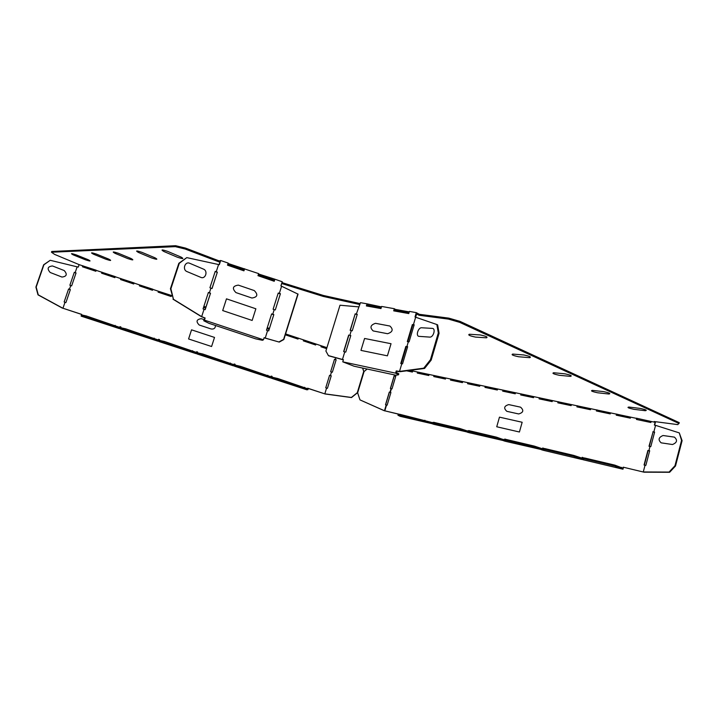 <?xml version="1.0" encoding="UTF-8"?>
<svg xmlns="http://www.w3.org/2000/svg" width="718" height="718" viewBox="0 0 718 718"><rect width="100%" height="100%" fill="white"/><g stroke="black" fill="none" stroke-linecap="round" stroke-linejoin="round"><path stroke-width="1.08" d="M203.499 269.124C208.283 270.928 205.483 279.535 200.807 277.363L186.985 271.575C182.094 269.762 184.966 261.038 189.705 263.282L203.499 269.124M254.28 290.575L238.34 285.127C232.704 285.961 231.905 288.448 235.944 292.594L251.91 298.024C257.502 297.18 258.292 294.694 254.28 290.575M255.868 308.785L226.475 298.841L222.697 310.562L252.153 320.452L255.868 308.785M421.681 327.767C418.118 327.345 415.453 336.32 419.132 336.365L429.732 337.101C433.394 337.577 436.095 328.404 432.299 328.395L421.681 327.767M364.573 338.465L391.041 343.716L387.406 355.832L360.957 350.393L364.573 338.465M373.18 330.935L387.576 333.717C392.746 331.994 393.518 329.436 389.892 326.035L375.487 323.315C370.407 325.03 369.635 327.57 373.18 330.935M211.586 346.516L214.52 337.424L191.544 329.831L188.574 338.959L211.586 346.516M215.526 325.496C215.346 328.216 213.883 329.382 211.164 328.979L199.227 325.021C195.781 321.529 196.472 319.411 201.291 318.666L204.217 319.636M61.981 277.058L50.206 272.499C46.867 268.72 47.621 266.54 52.468 265.956L64.216 270.551C67.501 274.294 66.756 276.457 61.981 277.058M85.424 259.79L73.433 254.971C70.149 253.257 71.055 253.221 76.153 254.872L88.188 259.71C91.383 261.397 90.459 261.424 85.424 259.79M105.815 259.207L93.511 254.208C90.181 252.422 91.159 252.386 96.436 254.1L108.786 259.126C112.017 260.876 111.03 260.903 105.815 259.207M127.777 258.588L115.149 253.382C111.784 251.524 112.843 251.479 118.317 253.257L130.99 258.489C134.257 260.311 133.189 260.347 127.777 258.588M151.516 257.906L138.547 252.485C135.146 250.546 136.294 250.501 141.976 252.359L154.998 257.807C158.292 259.701 157.125 259.736 151.516 257.906M177.256 257.17L163.928 251.515C160.5 249.496 161.747 249.442 167.653 251.381L181.035 257.062C184.346 259.045 183.081 259.081 177.256 257.17M559.259 375.281C553.614 374.069 551.765 373.225 553.713 372.75L564.86 373.818C570.63 375.047 572.479 375.9 570.424 376.376L559.259 375.281M592.377 390.386L603.623 391.615C609.322 392.854 611.072 393.652 608.873 394.02L597.618 392.773C592.036 391.561 590.295 390.763 592.377 390.386M628.941 407.061L640.259 408.425C645.886 409.673 647.537 410.436 645.231 410.705L633.904 409.323C628.394 408.102 626.742 407.348 628.941 407.061M469.321 334.256L480.162 334.938C486.068 336.15 488.159 337.11 486.427 337.819L475.558 337.101C469.778 335.916 467.705 334.965 469.321 334.256M512.76 354.073L523.781 354.961C529.615 356.182 531.58 357.088 529.678 357.672L518.638 356.756C512.93 355.554 510.974 354.656 512.76 354.073M508.766 404.602L520.559 407.169C524.041 410.328 523.404 412.59 518.656 413.945L506.854 411.333C503.444 408.201 504.081 405.957 508.766 404.602M496.739 426.77L519.419 432.003L522.157 422.265L499.468 417.149L496.739 426.77M661.143 442.835C657.912 439.82 658.55 437.379 663.064 435.512L674.417 437.127C677.738 440.17 677.101 442.638 672.479 444.523L661.143 442.835M228.046 263.461L258.633 273.603L257.977 275.676L274.24 281.285L274.904 279.212L282.228 281.743L280.926 285.881L281.591 286.231L279.329 293.411L278.234 293.034L273.1 309.261L274.204 309.629L272.741 314.278L271.637 313.901L266.486 330.208L267.59 330.585L265.229 338.061L264.125 337.684L263.452 339.793L204.424 320.129L205.115 318.011L201.659 316.638L204.047 309.287L205.177 309.664L210.518 293.213L205.106 309.646M244.614 268.765L243.949 270.839L227.489 265.166L228.171 263.084L220.686 260.499L219.34 264.664L218.577 264.538L216.226 271.781L217.348 272.167L212.034 288.528L210.912 288.142L209.387 292.836L210.518 293.213M281.887 283.583L282.174 282.659L323.423 295.475L323.136 296.39L281.887 283.583L281.923 282.847L280.962 285.899M282.174 282.659L282.228 281.743M186.788 257.618L179.285 263.3L170.893 288.753L173.46 299.289L170.435 288.744L178.827 263.309L186.788 257.618L218.577 264.538M220.686 260.499L219.241 260.939L185.486 248.078L185.181 249.02L218.936 261.873L219.241 260.939M219.089 264.628L220.094 261.523L218.936 261.873M280.37 293.868L278.18 293.195M273.782 314.726L271.592 314.044M281.591 286.231L298.06 294.147L283.834 339.533L279.248 342.082L264.08 337.81M205.115 318.011L204.038 319.797L203.732 320.74L204.424 320.129M205.007 318.11L201.372 316.638L172.984 299.182M210.401 293.339L208.346 292.585M217.348 272.167L211.963 288.501M217.222 272.301L215.185 271.539M227.741 264.395L244.174 269.824L243.86 270.812M258.22 274.904L274.438 280.271L274.132 281.25M274.904 279.212L258.516 273.98M323.423 295.475L360.176 303.615M419.348 314.313L448.768 318.128L459.969 321.359L459.673 322.346L448.472 319.106L419.061 315.274L419.348 314.313L416.305 312.644L409.404 311.406L408.757 313.569L393.697 310.858L394.335 308.713L381.617 306.442L380.971 308.569L366.359 305.94L367.006 303.831L360.463 302.664L356.299 314.152L357.268 314.331L352.242 330.81L350.151 330.316L355.177 313.847L350.33 330.37M367.006 303.831L381.473 306.909M394.335 308.713L395.385 309.404L409.26 311.89M459.969 321.359L679.282 422.66L677.837 424.625L654.143 421.52L655.112 422.31L651.163 421.475L650.894 422.507L636.48 419.456L636.444 418.199L651.163 421.475M185.486 248.078L175.659 245.709L51.732 251.479L51.472 252.233L175.345 246.642L185.181 249.02M81.538 314.915L81.717 314.385L62.726 308.166L38.269 294.856L36.178 287.092L43.915 264.78L50.233 260.293L78.271 267.114L79.115 264.628L54.613 254.396L51.472 252.233M79.115 264.628L82.767 265.857L82.453 266.773L95.844 271.26L96.176 270.21L82.767 265.857M96.158 270.345L101.875 272.266L101.561 273.181L114.862 277.642L115.203 276.601L101.875 272.266M115.167 276.726L120.848 278.638L120.543 279.544L133.745 283.978L134.087 282.937L120.848 278.638M133.745 283.978L134.104 282.946M134.051 283.071L139.696 284.956L139.391 285.872L152.503 290.269L152.826 289.228M152.503 290.269L152.871 289.246L139.696 284.956M152.808 289.363L158.409 291.239L158.113 292.145L171.135 296.516L171.512 295.502L158.409 291.239M171.431 295.61L172.176 295.861M205.949 307.053L203.876 306.362M267.258 327.767L269.474 328.377M285.593 333.924L326.932 347.665M409.843 370.389L636.749 418.432M459.673 322.346L679.057 423.512M419.061 315.274L416.628 313.945L415.65 317.221L415.013 316.979L416.305 312.644M394.227 310.957L394.514 309.979L408.973 312.851M366.907 306.039L367.194 305.078L381.186 307.86M323.136 296.39L359.889 304.549M401.793 363.766L402.538 363.846L407.636 346.713L405.849 346.444L400.752 363.55L401.793 363.766L399.513 371.412L396.237 370.937L395.582 373.145L342.773 361.836L343.428 359.691L342.45 359.485L344.775 351.892L345.744 352.098L350.797 335.53L349.828 335.342L351.264 330.621M406.891 346.65L408.336 341.777L407.303 341.571L412.374 324.554L413.406 324.751L415.65 317.221L436.876 324.536L438.303 332.955L430.414 359.763L423.746 368.172L424.58 368.433L431.195 360.086L430.414 359.763M412.374 324.554L414.044 325.083M412.832 324.859L407.824 341.669M405.849 346.444L407.555 346.974M406.316 346.731L401.272 363.667M424.58 368.433L400.168 371.682L398.418 371.403M395.582 373.145L398.535 374.787L398.822 373.809L396.345 372.427L396.713 371.206L398.894 371.664M358.524 306.864L339.991 305.222L325.891 351.039L328.494 355.751L343.384 359.844M349.828 335.342L350.743 335.71M355.311 314.062L357.214 314.529M431.195 360.086L439.075 333.296L437.648 324.886L436.876 324.536M336.132 359.853L334.462 359.341M336.159 359.754L334.489 359.242L330.675 371.718L332.344 372.229L336.159 359.754M307.654 388.285L325.164 393.985L351.488 397.566L357.376 392.836L363.811 371.547L362.653 368.065M331.222 375.882L329.553 375.37M325.164 393.985L307.681 388.205L307.546 388.644M330.415 375.559L331.249 375.792L327.417 388.312L325.748 387.801L329.58 375.281L330.415 375.559L331.501 371.987M62.726 308.166L81.699 314.457M62.439 308.148L37.991 294.847L35.9 287.092L43.636 264.789L50.233 260.293M76.027 273.046L74.268 272.418M70.328 289.686L68.569 289.067M64.988 302.296L65.912 302.592L70.355 289.596L68.596 288.977L64.144 301.973L64.988 302.296L62.951 308.255M70.714 285.593L71.629 285.89L76.054 272.948L74.304 272.319L69.87 285.261L70.714 285.593L69.44 289.3M271.431 378.233L307.035 389.856L308.193 388.95L277.776 378.512L272.454 377.282L271.431 378.233L271.996 376.429L271.207 376.169M234.436 366.162L270.533 377.946L271.557 376.986L240.557 366.351L235.324 365.148L234.436 366.162L235.01 364.349L234.185 364.08M196.92 353.92L233.521 365.866L234.409 364.852L202.817 354.028L197.665 352.852L196.92 353.92L197.513 352.089L196.642 351.811M158.875 341.508L195.996 353.615L196.741 352.547L164.539 341.517L159.477 340.377L158.875 341.508L159.477 339.668L158.579 339.372M120.283 328.907L157.942 341.203L158.534 340.072L125.713 328.835L120.741 327.722L120.283 328.907L120.902 327.067L119.96 326.753M81.143 316.135L119.341 328.602L119.789 327.417L86.331 315.965L81.439 314.888L81.143 316.135M82.48 266.782L82.839 265.732M101.929 272.14L101.579 273.19M120.893 278.512L120.543 279.544M171.099 296.507L171.44 295.475M297.925 339.049L298.239 338.034M315.552 344.963L315.866 343.949M298.311 338.196L298.033 339.084L285.611 334.92L285.89 334.023M315.956 344.11L315.678 344.999L303.337 340.862L303.615 339.973M324.823 393.814L326.582 388.079M325.039 393.868L351.38 397.458L357.277 392.719L363.712 371.421L362.59 368.047M335.324 359.521L335.853 357.797M77.167 266.746L75.148 272.643M119.744 327.399L119.987 326.681L120.938 326.995L120.741 327.722M158.373 340L158.597 339.3L159.531 339.605L159.477 340.377M196.445 352.421L196.669 351.739L197.594 352.035L197.235 353.139L197.665 352.852M233.996 364.663L234.212 363.999L235.118 364.304L234.768 365.39L235.324 365.148M271.027 376.735L271.224 376.097L272.122 376.394L271.781 377.48L272.454 377.282M321.224 345.888L320.946 346.767L326.618 348.67M268.047 328.036L267.769 328.934L269.151 329.391M203.535 307.385L205.608 308.085M274.204 309.629L275.299 309.925L280.415 293.707L279.329 293.411M267.59 330.585L268.685 330.881L273.827 314.574L272.741 314.278M265.229 338.061L279.248 342.082M297.88 293.913L283.637 339.345L279.051 341.894M173.46 299.289L201.659 316.638M209.387 292.836L208.399 292.423L203.05 308.893L204.047 309.287M216.226 271.781L215.238 271.359L209.925 287.738L210.912 288.142M408.336 341.777L409.089 341.831L414.16 324.796L413.406 324.751M328.332 355.572L342.45 359.485M348.706 335.037L343.653 351.587L344.775 351.892M356.299 314.152L355.177 313.847M203.732 320.74L208.947 323.306L255.698 338.86L262.465 340.296L263.452 339.793M170.435 288.744L170.893 288.753M244.299 269.07L243.994 269.995M274.527 279.508L274.231 280.424M175.659 245.709L175.345 246.642M395.717 376.376L394.137 375.864L394.819 376.053L395.115 375.047M394.819 376.053L395.753 376.268L391.992 388.887L391.059 388.671L390.377 388.474L394.137 375.864M390.888 392.593L389.3 392.091L389.982 392.279L391.059 388.671M389.982 392.279L390.915 392.504L387.137 405.176L386.203 404.943L385.521 404.755L389.3 392.091M399.818 414.385L384.426 410.732L399.522 414.403M417.975 372.112L417.67 373.163M434.435 375.577L434.121 376.645M451.191 379.113L450.877 380.19M468.244 382.712L467.939 383.798M485.619 386.383L485.314 387.469M503.318 390.116L503.004 391.211M521.349 393.913L521.035 395.035M539.721 397.79L539.406 398.921M558.451 401.739L558.137 402.879M577.532 405.769L577.218 406.918M596.99 409.87L596.676 411.037M616.834 414.062L616.52 415.228M637.072 418.334L636.758 419.509M655.561 421.708L654.645 425.155M649.278 446.336L653.075 431.94L654.592 432.245M644.324 465.076L648.148 450.599L649.655 450.922M644.028 472.184L623.215 467.185L644.028 472.184L669.616 472.291L675.512 465.982L682.1 440.664L679.282 432.891L655.57 425.352L653.829 431.967L654.628 432.083L650.795 446.614L649.987 446.488L648.892 450.653L649.7 450.778L645.841 465.381L645.042 465.237L643.274 471.923M622.973 469.213L614.635 465.964L584.425 458.811L581.212 458.676L582.926 459.7L622.973 469.213L623.466 467.346M582.37 457.904L583.178 457.608M581.347 458.174L580.449 457.626L580.225 458.443L582.029 459.17M581.948 459.475L543.481 450.339L541.65 449.297L541.875 448.499L544.783 448.57L573.79 455.427L580.449 457.626M542.979 448.535L543.714 448.283M542.539 450.114L534.129 446.91L506.253 440.305L503.632 440.287L505.571 441.337L542.62 449.845M505.113 439.515L505.786 439.317M504.664 441.121L496.228 437.935L469.41 431.581L467.059 431.617L469.087 432.685L504.727 440.888M468.692 430.827L469.285 430.692M468.217 432.478L459.771 429.301L433.959 423.189L431.859 423.27L433.977 424.347L468.28 432.254M433.627 422.462L434.157 422.39M432.021 422.722L431.231 422.319L431.015 423.073L424.679 420.99L399.818 415.112L397.943 415.228L400.141 416.314L433.187 423.952M653.075 431.94L649 446.273L649.987 446.488M648.148 450.599L648.892 450.653M655.112 422.31L654.376 425.092L655.57 425.352M652.841 431.76L653.829 431.967M412.679 371.143L412.41 372.05L406.621 370.82M429.05 374.599L428.79 375.514L417.293 373.082L417.562 372.175M445.725 378.117L445.456 379.041L433.753 376.564L434.022 375.649M462.697 381.698L462.428 382.631L450.518 380.109L450.787 379.185M479.983 385.351L479.714 386.284L467.58 383.717L467.849 382.793M497.592 389.066L497.323 390.009L484.964 387.397L485.233 386.455M552.429 400.644L552.16 401.613L539.083 398.849L539.353 397.88M571.411 404.647L571.142 405.634L557.814 402.816L558.083 401.838M590.77 408.73L590.501 409.727L576.913 406.855L577.182 405.867M533.806 396.713L533.537 397.673L520.703 394.963L520.972 394.002M515.524 392.854L515.255 393.805L502.663 391.139L502.941 390.197M630.637 417.14L630.359 418.163L616.232 415.175L616.502 414.16M610.506 412.895L610.237 413.9L596.38 410.974L596.649 409.969M433.681 422.283L434.139 422.435M431.015 423.073L433.134 424.15M468.764 430.576L469.249 430.818M466.188 431.41L466.404 430.647L467.221 431.069M431.859 423.27L432.074 422.525L434.184 422.435L459.987 428.538L466.404 430.647M467.059 431.617L467.283 430.854L469.635 430.818L496.452 437.154L503.785 439.748M397.943 415.228L398.167 414.501L400.034 414.367L431.231 422.319M505.212 439.183L505.723 439.515M504.763 439.515L504.898 439.012M502.726 440.071L502.941 439.29M543.095 448.131L543.643 448.544M542.646 448.526L542.799 447.969M540.708 449.073L540.923 448.283L541.794 448.777M582.056 457.887L582.226 457.285L583.088 457.931M623.215 467.185L622.937 468.217L614.859 465.138L584.64 457.994L581.427 457.86L581.212 458.676M647.905 450.428L644.055 465.013L645.042 465.237M621.366 468.199L621.591 467.364M643.49 471.959L669.068 472.067L674.965 465.749L681.561 440.421L679.282 432.891M398.535 374.787L396.058 375.254L354.055 366.216L342.773 361.836M348.849 335.234L343.832 351.64M368.074 304.513L367.787 305.455M395.385 309.404L395.097 310.356M448.768 318.128L448.472 319.106M399.513 371.412L423.746 368.172M396.237 370.937L396.713 371.206M196.499 353.283L192.361 351.425L192.603 350.689M159.234 341.113L192.361 351.425M271.332 377.713L267.608 375.999L267.841 375.272M235.091 365.884L267.608 375.999M234.176 365.579L230.254 363.793L230.487 363.066M197.432 353.588L230.254 363.793M119.538 328.153L114.952 326.143L115.203 325.398M81.188 315.633L114.952 326.143M307.968 389.668L304.45 388.025L304.674 387.298M272.23 378L304.45 388.025M158.292 340.808L153.93 338.878L154.182 338.133M120.489 328.467L153.93 338.878M164.296 342.262L164.539 341.517M240.324 367.086L240.557 366.351M202.584 354.764L202.817 354.028M86.07 316.719L86.331 315.965M277.543 379.239L277.776 378.512M125.471 329.58L125.713 328.835M178.827 263.309L179.285 263.3M390.484 388.51L394.218 375.99M385.629 404.781L389.38 392.207M384.516 410.84L359.978 399.89L357.636 392.827L364.08 371.52L367.167 369.034M580.225 458.443L573.565 456.244L544.558 449.378L541.65 449.297M384.426 410.732L359.978 399.89M540.923 448.283L534.354 446.111L506.477 439.524L503.856 439.506L503.632 440.287M614.635 465.964L614.859 465.138M584.425 458.811L584.64 457.994M459.771 429.301L459.987 428.538M433.959 423.189L434.184 422.435M669.616 472.291L669.068 472.067M675.512 465.982L674.965 465.749M682.1 440.664L681.561 440.421M424.679 420.99L424.894 420.245M399.818 415.112L400.034 414.367M534.129 446.91L534.354 446.111M506.253 440.305L506.477 439.524M573.565 456.244L573.79 455.427M544.558 449.378L544.783 448.57M496.228 437.935L496.452 437.154M469.41 431.581L469.635 430.818M439.075 333.296L438.303 332.955M395.151 376.133L395.456 375.128M390.314 392.369L391.391 388.752M384.812 410.84L386.544 405.033M384.471 410.75L386.203 404.943"/></g></svg>
